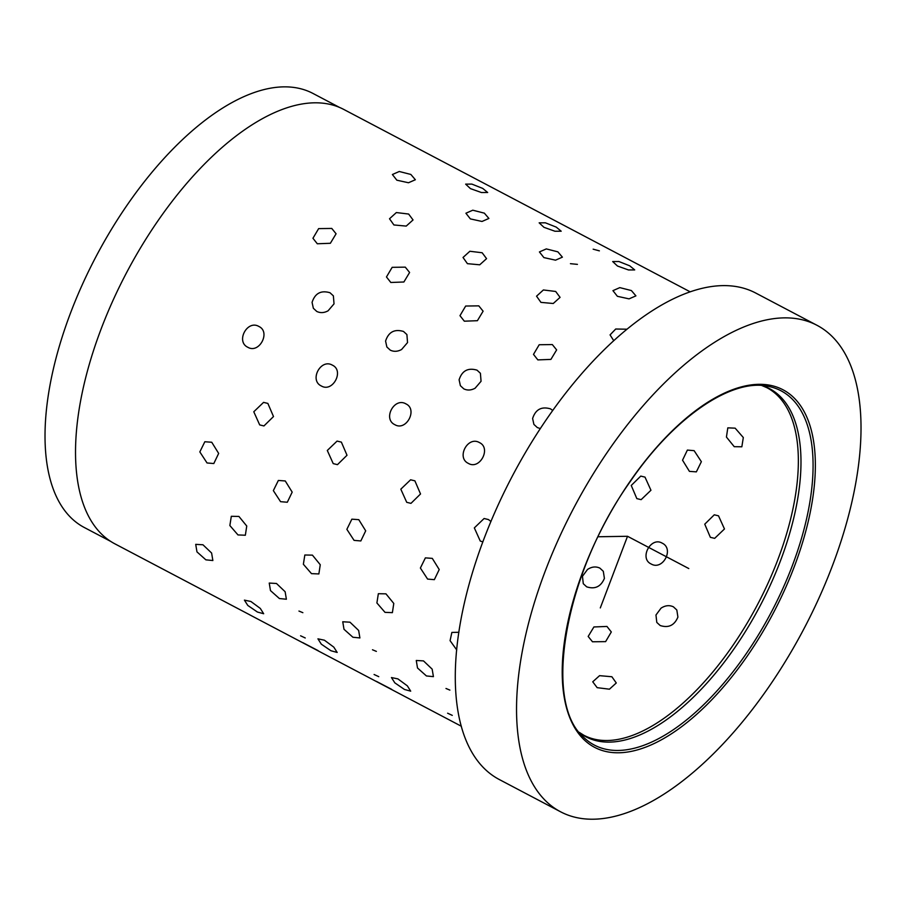 <?xml version="1.0" encoding="UTF-8"?>
<svg xmlns="http://www.w3.org/2000/svg" width="906" height="906" viewBox="0 0 906 906"><rect width="100%" height="100%" fill="white"/><g stroke="black" fill="none" stroke-linecap="round" stroke-linejoin="round"><path stroke-width="1.36" d="M110.917 541.516L84.394 527.552A245.311 115.923 -62.2 0 1 127.146 205.073A245.311 115.923 -62.2 0 1 312.955 93.431L339.49 107.406M560.678 811.844L499.421 779.59A274.96 129.932 -62.2 0 1 547.349 418.119A274.96 129.932 -62.2 0 1 755.627 292.989L816.884 325.243A274.96 129.932 -62.2 0 1 768.956 686.714A274.96 129.932 -62.2 0 1 560.678 811.844A274.96 129.932 -62.2 0 1 608.606 450.373A274.96 129.932 -62.2 0 1 816.884 325.243M250.067 614.981L114.926 543.86A245.503 116.013 -62.2 0 1 157.723 221.121A245.503 116.013 -62.2 0 1 343.68 109.388L690.123 291.8M329.988 292.74C320.973 290.09 315.005 293.306 312.072 302.377L313.351 308.278L312.072 302.377C315.005 293.306 320.973 290.09 329.988 292.74L333.374 295.854L334.031 303.861L328.074 310.815C324.122 312.955 320.362 313.159 316.772 311.449L313.351 308.278L316.772 311.449C320.362 313.159 324.122 312.955 328.074 310.815L334.031 303.861L333.374 295.854L329.988 292.74M403.498 331.449C394.495 328.799 388.515 332.015 385.582 341.086L386.862 346.987L385.582 341.086C388.515 332.015 394.495 328.799 403.498 331.449L406.896 334.563L407.541 342.57L401.585 349.512C397.643 351.653 393.872 351.868 390.293 350.158L386.862 346.987L390.293 350.158C393.872 351.868 397.643 351.653 401.585 349.512L407.541 342.57L406.896 334.563L403.498 331.449M477.02 370.158C468.006 367.508 462.037 370.724 459.104 379.795L460.384 385.696L459.104 379.795C462.037 370.724 468.006 367.508 477.02 370.158L480.406 373.272L481.063 381.279L475.106 388.221C471.154 390.361 467.394 390.577 463.804 388.867L460.384 385.696L463.804 388.867C467.394 390.577 471.154 390.361 475.106 388.221L481.063 381.279L480.406 373.272L477.02 370.158M550.531 408.866C541.528 406.216 535.548 409.433 532.615 418.504L533.894 424.404L532.615 418.504C535.548 409.433 541.528 406.216 550.531 408.866L552.717 410.463L550.531 408.866M617.473 266.024L628.492 269.954L634.71 269.92L629.761 265.832L618.9 261.517L612.683 261.551L617.473 266.024L628.492 269.954L634.71 269.92L629.761 265.832L618.9 261.517L612.683 261.551L617.473 266.024M543.962 227.315L554.97 231.245L561.199 231.211L556.25 227.123L545.378 222.808L539.161 222.842L543.962 227.315L554.97 231.245L561.199 231.211L556.25 227.123L545.378 222.808L539.161 222.842L543.962 227.315M470.44 188.618L481.46 192.536L487.677 192.502L482.728 188.414L471.867 184.099L465.65 184.133L470.44 188.618L481.46 192.536L487.677 192.502L482.728 188.414L471.867 184.099L465.65 184.133L470.44 188.618M617.394 296.307L629.047 298.867L635.921 295.866L631.38 290.554L619.817 287.621L612.943 290.645L617.394 296.307L629.047 298.867L635.921 295.866L631.38 290.554L619.817 287.621L612.943 290.645L617.394 296.307M543.883 257.598L555.525 260.169L562.4 257.157L557.87 251.845L546.307 248.912L539.421 251.936L543.883 257.598L555.525 260.169L562.4 257.157L557.87 251.845L546.307 248.912L539.421 251.936L543.883 257.598M470.361 218.901L482.015 221.46L488.889 218.448L484.348 213.148L472.785 210.203L465.911 213.227L470.361 218.901L482.015 221.46L488.889 218.448L484.348 213.148L472.785 210.203L465.911 213.227L470.361 218.901M396.851 180.192L408.493 182.752L415.367 179.739L410.837 174.439L399.274 171.494L392.389 174.518L396.851 180.192L408.493 182.752L415.367 179.739L410.837 174.439L399.274 171.494L392.389 174.518L396.851 180.192M626.929 329.206L615.718 329.014L610.055 334.892L613.724 340.667L610.055 334.892L615.718 329.014L626.929 329.206M540.939 302.377L553.249 303.499L560.078 297.361L555.672 291.46L543.385 289.965L536.545 296.183L540.939 302.377L553.249 303.499L560.078 297.361L555.672 291.46L543.385 289.965L536.545 296.183L540.939 302.377M467.428 263.669L479.727 264.801L486.567 258.652L482.151 252.751L469.863 251.268L463.023 257.474L467.428 263.669L479.727 264.801L486.567 258.652L482.151 252.751L469.863 251.268L463.023 257.474L467.428 263.669M393.906 224.96L406.216 226.092L413.045 219.943L408.64 214.043L396.352 212.559L389.512 218.765L393.906 224.96L406.216 226.092L413.045 219.943L408.64 214.043L396.352 212.559L389.512 218.765L393.906 224.96M537.847 359.897L550.916 359.399L556.635 349.897L552.309 344.563L539.195 344.744L533.498 354.382L537.847 359.897L550.916 359.399L556.635 349.897L552.309 344.563L539.195 344.744L533.498 354.382L537.847 359.897M464.336 321.188L477.394 320.701L483.113 311.188L478.798 305.854L465.673 306.035L459.976 315.673L464.336 321.188L477.394 320.701L483.113 311.188L478.798 305.854L465.673 306.035L459.976 315.673L464.336 321.188M390.814 282.479L403.883 281.993L409.603 272.48L405.276 267.145L392.162 267.327L386.466 276.964L390.814 282.479L403.883 281.993L409.603 272.48L405.276 267.145L392.162 267.327L386.466 276.964L390.814 282.479M317.304 243.771L330.362 243.284L336.081 233.782L331.766 228.437L318.64 228.618L312.944 238.267L317.304 243.771L330.362 243.284L336.081 233.782L331.766 228.437L318.64 228.618L312.944 238.267L317.304 243.771M537.326 427.575L540.327 428.572L537.326 427.575L533.894 424.404L537.326 427.575M480.248 541.029L482.875 541.935L480.248 541.029L474.336 527.892L484.11 518.504L474.336 527.892L480.248 541.029M490.961 521.494L488.413 519.546L484.11 518.504L488.413 519.546L490.961 521.494M406.726 502.32L410.973 503.362L420.531 493.974L414.891 480.837L410.599 479.795L400.814 489.183L406.726 502.32L410.973 503.362L420.531 493.974L414.891 480.837L410.599 479.795L400.814 489.183L406.726 502.32M333.215 463.612L337.462 464.653L347.009 455.265L341.381 442.128L337.077 441.086L327.304 450.475L333.215 463.612L337.462 464.653L347.009 455.265L341.381 442.128L337.077 441.086L327.304 450.475L333.215 463.612M259.694 424.914L263.94 425.945L273.499 416.556L267.859 403.419L263.567 402.377L253.782 411.766L259.694 424.914L263.94 425.945L273.499 416.556L267.859 403.419L263.567 402.377L253.782 411.766L259.694 424.914M427.598 579.081L434.348 579.659L439.217 569.546L432.298 558.379L425.39 557.87L420.384 568.039L427.598 579.081L434.348 579.659L439.217 569.546L432.298 558.379L425.39 557.87L420.384 568.039L427.598 579.081M354.076 540.372L360.837 540.95L365.696 530.837L358.787 519.67L351.868 519.161L346.862 529.331L354.076 540.372L360.837 540.95L365.696 530.837L358.787 519.67L351.868 519.161L346.862 529.331L354.076 540.372M280.566 501.675L287.315 502.241L292.185 492.128L285.265 480.961L278.357 480.452L273.352 490.622L280.566 501.675L287.315 502.241L292.185 492.128L285.265 480.961L278.357 480.452L273.352 490.622L280.566 501.675M207.044 462.966L213.805 463.544L218.663 453.419L211.744 442.253L204.835 441.743L199.83 451.913L207.044 462.966L213.805 463.544L218.663 453.419L211.744 442.253L204.835 441.743L199.83 451.913L207.044 462.966M458.912 632.275L451.868 632.422L450.078 640.655L456.737 649.942L450.078 640.655L451.868 632.422L458.912 632.275M385.016 612.354L392.389 612.649L393.782 603.441L385.945 593.838L378.346 593.713L376.896 602.966L385.016 612.354L392.389 612.649L393.782 603.441L385.945 593.838L378.346 593.713L376.896 602.966L385.016 612.354M311.494 573.645L318.867 573.94L320.26 564.732L312.423 555.129L304.835 555.004L303.374 564.257L311.494 573.645L318.867 573.94L320.26 564.732L312.423 555.129L304.835 555.004L303.374 564.257L311.494 573.645M237.984 534.936L245.356 535.231L246.749 526.024L238.912 516.431L231.313 516.295L229.864 525.548L237.984 534.936L245.356 535.231L246.749 526.024L238.912 516.431L231.313 516.295L229.864 525.548L237.984 534.936M426.432 675.955L433.419 676.646L432.162 669.149L423.51 660.904L416.273 660.474L417.507 667.994L426.432 675.955L433.419 676.646L432.162 669.149L423.51 660.904L416.273 660.474L417.507 667.994L426.432 675.955M352.91 637.246L359.897 637.937L358.64 630.44L349.988 622.196L342.751 621.765L343.997 629.285L352.91 637.246L359.897 637.937L358.64 630.44L349.988 622.196L342.751 621.765L343.997 629.285L352.91 637.246M279.399 598.538L286.387 599.228L285.13 591.731L276.477 583.487L269.241 583.068L270.475 590.587L279.399 598.538L286.387 599.228L285.13 591.731L276.477 583.487L269.241 583.068L270.475 590.587L279.399 598.538M205.877 559.84L212.865 560.531L211.608 553.022L202.955 544.778L195.719 544.359L196.964 551.879L205.877 559.84L212.865 560.531L211.608 553.022L202.955 544.778L195.719 544.359L196.964 551.879L205.877 559.84M404.472 689.466L410.701 691.153L407.338 685.842L397.915 678.9L391.449 677.552L394.823 682.852L404.472 689.466L410.701 691.153L407.338 685.842L397.915 678.9L391.449 677.552L394.823 682.852L404.472 689.466M330.962 650.757L337.179 652.445L333.816 647.133L324.393 640.191L317.938 638.843L321.302 644.155L330.962 650.757L337.179 652.445L333.816 647.133L324.393 640.191L317.938 638.843L321.302 644.155L330.962 650.757M257.44 612.048L263.669 613.736L260.305 608.424L250.883 601.482L244.416 600.134L247.791 605.446L257.44 612.048L263.669 613.736L260.305 608.424L250.883 601.482L244.416 600.134L247.791 605.446L257.44 612.048M461.369 726.261L249.558 614.744M391.675 689.353L376.284 681.323L391.675 689.353M318.153 650.644L302.774 642.626L318.153 650.644M468.379 463.396C479.761 470.214 491.516 448.119 479.444 442.592C467.802 435.639 456.058 457.723 468.379 463.396C479.761 470.214 491.516 448.119 479.444 442.592C467.802 435.639 456.058 457.723 468.379 463.396L468.379 463.396M394.857 424.688C406.25 431.505 417.994 409.41 405.922 403.883C394.291 396.93 382.536 419.025 394.857 424.688C406.25 431.505 417.994 409.41 405.922 403.883C394.291 396.93 382.536 419.025 394.857 424.688L394.857 424.688M321.347 385.979C332.729 392.796 344.484 370.701 332.411 365.175C320.769 358.221 309.025 380.316 321.347 385.979C332.729 392.796 344.484 370.701 332.411 365.175C320.769 358.221 309.025 380.316 321.347 385.979L321.347 385.979M247.825 347.27C259.218 354.087 270.962 331.992 258.889 326.466C247.259 319.512 235.503 341.607 247.825 347.27C259.218 354.087 270.962 331.992 258.889 326.466C247.259 319.512 235.503 341.607 247.825 347.27L247.825 347.27M599.874 568.119L603.305 571.29L604.404 578.368C600.905 586.68 594.993 589.5 586.669 586.828L583.283 583.713L582.456 576.295L587.507 569.478C591.709 566.692 595.842 566.239 599.874 568.119C595.842 566.239 591.709 566.692 587.507 569.478L582.456 576.295L583.283 583.713L586.669 586.828C594.993 589.5 600.905 586.68 604.404 578.368L603.305 571.29L599.874 568.119M673.396 606.816L676.816 609.998L677.915 617.077C674.426 625.389 668.515 628.209 660.18 625.525L656.793 622.422L655.967 615.004L661.018 608.186C665.231 605.401 669.353 604.948 673.396 606.816C669.353 604.948 665.231 605.401 661.018 608.186L655.967 615.004L656.793 622.422L660.18 625.525C668.515 628.209 674.426 625.389 677.915 617.077L676.816 609.998L673.396 606.816M662.15 543.136L662.15 543.136C674.506 548.832 662.762 570.916 651.086 563.951L651.086 563.951C639.047 558.436 650.802 536.341 662.15 543.136C674.506 548.832 662.762 570.916 651.086 563.951C639.047 558.436 650.802 536.341 662.15 543.136M718.515 515.831L724.472 528.968L714.664 538.357L710.361 537.326L704.755 524.178L714.279 514.801L718.515 515.831L724.472 528.968L714.664 538.357L710.361 537.326L704.755 524.178L714.279 514.801L718.515 515.831M645.004 477.122L650.95 490.259L641.142 499.648L636.839 498.617L631.244 485.469L640.769 476.092L645.004 477.122L650.95 490.259L641.142 499.648L636.839 498.617L631.244 485.469L640.769 476.092L645.004 477.122M694.121 450.667L701.369 461.686L696.352 471.867L689.421 471.369L682.535 460.191L687.382 450.078L694.121 450.667L701.369 461.686L696.352 471.867L689.421 471.369L682.535 460.191L687.382 450.078L694.121 450.667M735.151 428.164L743.316 437.53L741.844 446.783L734.234 446.681L726.431 437.054L727.812 427.847L735.151 428.164L743.316 437.53L741.844 446.783L734.234 446.681L726.431 437.054L727.812 427.847L735.151 428.164M611.878 676.748L616.273 682.977L609.432 689.194L597.156 687.665L592.739 681.799L599.568 675.661L611.878 676.748L616.273 682.977L609.432 689.194L597.156 687.665L592.739 681.799L599.568 675.661L611.878 676.748M606.952 626.442L611.312 631.969L605.616 641.629L592.49 641.776L588.175 636.454L593.894 626.963L606.952 626.442L611.312 631.969L605.616 641.629L592.49 641.776L588.175 636.454L593.894 626.963L606.952 626.442M302.853 612.683L298.957 611.063M376.375 651.391L372.479 649.772M449.886 690.1L445.99 688.481M305.243 637.971L300.577 635.785M378.765 676.669L374.087 674.494M452.275 715.378L447.609 713.203M593.158 249.173L599.387 250.86M570.44 263.68L577.428 264.371M600.304 607.926L627.518 536.284L598.107 536.76M627.518 536.284L688.787 568.549M747.722 655.412A202.117 95.515 -62.2 0 1 576.816 731.085A202.117 95.515 -62.2 0 1 629.851 481.686A202.117 95.515 -62.2 0 1 800.745 406.001A202.117 95.515 -62.2 0 1 747.722 655.412M746.023 653.996A200.226 94.62 -62.2 0 1 583.305 736.94C542.468 701.504 565.061 572.909 629.93 481.992C673.634 417.541 731.312 378.21 767.937 386.284A200.226 94.62 -62.2 0 1 746.023 653.996M579.421 732.592A196.806 93.001 117.8 0 0 735.083 647.292A196.806 93.001 117.8 0 0 762.15 385.548M761.833 385.526L766.827 387.666A196.398 92.808 -62.2 0 1 732.592 645.865A196.398 92.808 -62.2 0 1 583.815 735.242L579.228 732.342"/></g></svg>
